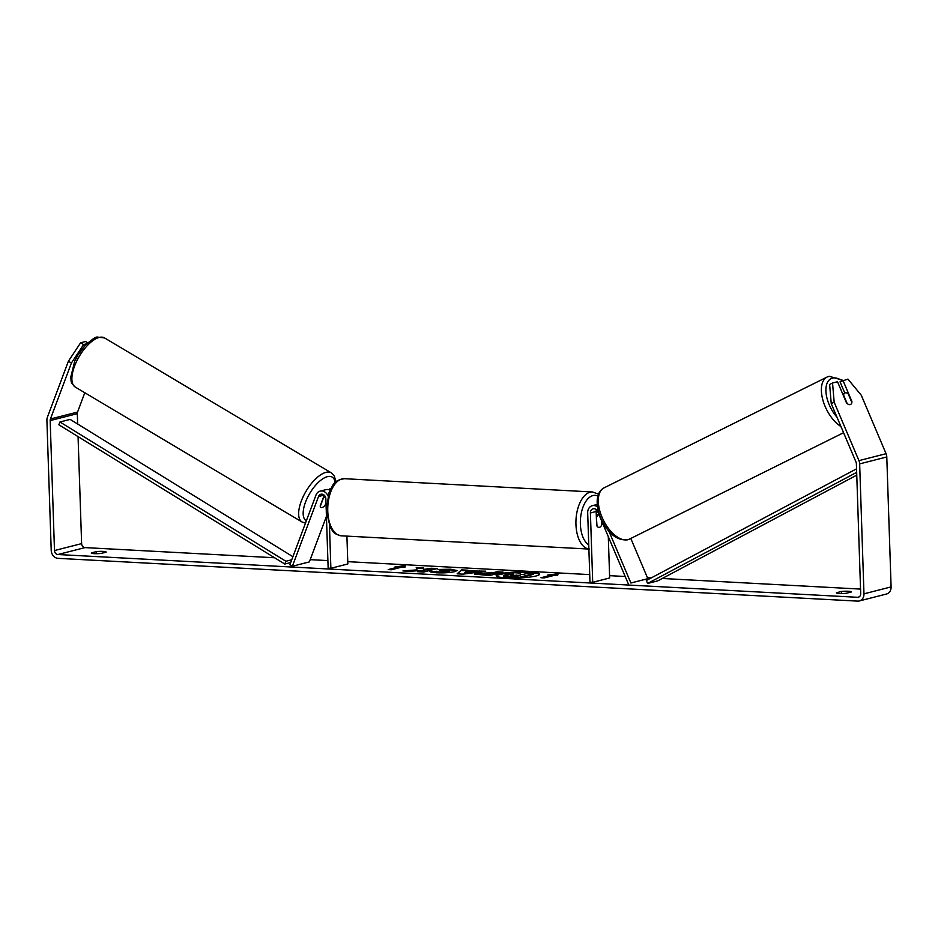 <?xml version="1.0" encoding="UTF-8"?>
<svg xmlns="http://www.w3.org/2000/svg" width="938" height="938" viewBox="0 0 938 938"><rect width="100%" height="100%" fill="white"/><g stroke="black" fill="none" stroke-linecap="round" stroke-linejoin="round"><path stroke-width="1.41" d="M324.231 495.182L320.198 505.957A6.425 2.697 120.4 0 0 320.925 507.423A6.425 2.697 120.4 0 0 322.062 507.517A6.425 2.767 120.8 0 0 325.087 505.324L325.99 502.932M326.436 516.322L309.352 561.909L292.398 566.235L289.877 564.758L315.989 495.053A7.715 6.472 75.7 0 1 320.128 491.125A7.715 6.472 75.7 0 1 327.96 495.944M330.035 490.199A7.715 6.472 -104.3 0 0 325.896 489.659L320.128 491.125M292.398 566.235L318.51 496.53A4.502 3.775 75.7 0 1 320.925 494.244A4.502 3.775 75.7 0 1 325.849 498.805L326.225 509.944M326.272 511.62L328.148 568.147L330.88 568.287L329.473 525.901M346.908 536.114L347.834 563.961L330.88 568.287M328.792 489.706A7.715 6.472 75.7 0 1 330.926 488.393M325.158 505.172A6.425 2.697 120.4 0 0 325.627 504.574L326.014 503.542M325.31 496.648A6.425 2.767 120.8 0 0 323.258 498.418L323.059 498.301M320.913 507.411A6.425 2.767 120.8 0 0 322.062 507.517M320.268 506.414L323.258 498.418M539.42 574.548A21.68 2.99 -1.9 0 0 529.325 572.661A21.68 2.99 -1.9 0 0 514.411 572.731M506.426 577.867A21.68 2.99 -1.9 0 0 528.434 577.222A21.68 2.99 -1.9 0 0 539.538 574.22A21.68 2.99 -1.9 0 0 529.313 572.028A21.68 2.99 -1.9 0 0 507.306 572.672A21.68 2.99 -1.9 0 0 496.202 575.662A21.68 2.99 -1.9 0 0 506.426 577.867M831.244 403.633L829.626 384.463L832.545 383.009L834.163 402.179L831.244 403.633L856.019 462.082A3.858 3.236 75.7 0 1 856.382 463.712L860.697 593.66A3.858 3.236 75.7 0 1 858.376 597.213A3.858 3.236 75.7 0 1 857.543 597.295L57.886 554.522A3.858 3.236 75.7 0 1 54.486 550.536L50.171 420.587A3.858 3.236 75.7 0 1 50.429 418.993L71.405 362.994L68.392 361.224L80.609 342.792L83.623 344.563L71.405 362.994M860.545 589.087L662.263 578.476M651.277 577.89L647.431 577.691M625.189 576.495L609.583 575.662M589.732 574.607L347.764 561.663M327.901 560.596L310.197 559.646M274.553 557.747L85.018 547.604A3.858 3.236 75.7 0 1 81.618 543.618L78.065 436.627M417.035 569.882L402.941 570.925L410.105 571.312L423.12 570.304L417.621 571.711L423.671 572.028L437.237 568.569L431.187 568.252L423.941 569.413L423.484 567.842L416.226 567.443L417.058 570.515L407.936 571.195M467.101 570.914L485.732 571.172L462.926 574.138L457.134 573.822L461.484 569.87L467.921 570.21L467.112 571.547L475.566 572.004L475.554 571.359M841.433 591.479A6.425 0.891 178.1 0 1 847.94 591.245A6.425 0.891 178.1 0 1 851.282 591.901A6.425 0.891 178.1 0 1 851.247 592.007L846.252 593.273A6.425 0.891 178.1 0 1 839.428 593.508A6.425 0.891 178.1 0 1 836.403 592.851A6.425 0.891 178.1 0 1 836.438 592.757L841.433 591.479L841.492 593.555M96.309 551.626L91.314 552.904A6.425 0.891 -1.9 0 0 91.279 552.998A6.425 0.891 -1.9 0 0 94.316 553.654A6.425 0.891 -1.9 0 0 101.14 553.42L106.123 552.154A6.425 0.891 -1.9 0 0 106.158 552.048A6.425 0.891 -1.9 0 0 102.828 551.392A6.425 0.891 -1.9 0 0 96.309 551.626L96.38 553.701M395.097 566.81L405.286 565.72L404.911 567.338L401.64 567.162L391.463 569.753L388.191 569.577L398.369 566.986L395.097 566.81M554.37 575.322L557.641 575.498L558.028 573.892L547.827 574.982L551.098 575.146L540.921 577.749L544.192 577.925L554.37 575.322M474.745 574.361L475.871 573.341L493.13 572.755L497.011 571.77L503.049 572.098L489.484 575.557L474.394 574.056L475.836 573.353L475.894 573.974L493.154 573.399L493.13 572.755M437.964 569.472L450.686 569.214L457.017 570.539L454.883 571.605C450.029 572.684 443.838 573.083 436.322 572.79L429.897 571.582L439.816 571.922L449.853 570.679L448.669 571.91L448.645 571.277C450.662 570.703 450.134 570.292 447.063 570.07L440.497 570.234L437.964 569.472M834.163 402.179L858.938 460.628A7.715 6.472 75.7 0 1 859.654 463.888L863.968 593.836A7.715 6.472 75.7 0 1 859.325 600.953A7.715 6.472 75.7 0 1 857.672 601.117L58.015 558.345A7.715 6.472 75.7 0 1 51.215 550.36L46.9 420.412A7.715 6.472 75.7 0 1 47.404 417.222L68.392 361.224M844.775 393.01L840.038 381.813L847.929 379.093L861.295 395.261L886.07 453.699A7.715 6.472 75.7 0 1 886.785 456.958L891.1 586.907A7.715 6.472 75.7 0 1 886.457 594.035L859.325 600.953M77.655 424.023L77.303 413.67A3.858 3.236 75.7 0 1 77.561 412.075L84.807 392.729M87.785 342.816L85.581 341.526L80.609 342.792M86.765 343.765L83.623 344.563M832.545 383.009L837.517 381.743L846.51 402.941A6.425 3.447 63.5 0 0 850.215 404.606A6.425 3.447 63.5 0 0 850.59 404.466A6.425 3.447 63.5 0 0 851.939 401.558L842.945 380.359L829.215 376.255L827.128 377.017A28.597 14.973 -116.4 0 0 822.896 400.104A28.597 14.973 -116.4 0 0 840.94 426.509M513.156 572.813A21.68 2.99 -1.9 0 0 496.343 575.979M513.449 574.162L513.156 572.672L520.144 573.048L520.438 574.326L523.087 574.466L527.215 573.423L533.265 573.739L519.675 577.21L503.483 575.674L503.706 576.542L504.961 574.982L513.625 574.162L513.156 572.672M533.265 573.739L533.288 574.384L519.699 577.843L503.706 576.542M519.699 577.843L519.675 577.21M390.267 569.694L398.392 567.619L398.369 566.986M398.369 567.103L405.134 566.376M543.008 577.855L551.122 575.791L551.098 575.146M557.864 574.548L551.098 575.264M475.566 572.004L479.517 571.465L479.494 570.832M479.517 571.465L482.273 571.617M457.814 573.868L461.484 569.87M461.496 570.503L467.218 570.808M464.509 572.848L464.521 573.493L470.806 572.637L470.782 572.004L465.916 571.746L464.509 572.848L470.782 572.004M493.154 573.399L497.034 572.403L497.011 571.77M497.034 572.403L500.998 572.614M482.073 574.267C480.971 574.572 481.546 574.783 483.785 574.912L486.623 575.064L490.211 574.15L490.187 573.505L482.097 573.622L481.522 574.537M482.097 573.622L482.062 573.634C480.948 573.939 481.522 574.15 483.762 574.267L490.187 573.505M486.623 575.064L486.599 574.419M435.173 569.096L423.953 570.046L423.484 567.842M423.507 568.475L416.437 568.1M423.953 570.046L423.941 569.413M427.705 569.776L427.681 569.143M431.21 568.885L431.187 568.252M419.696 571.817L423.144 570.937L423.12 570.304M439.641 569.976L450.709 569.847L456.818 570.855M430.988 572.168L436.662 571.899L436.639 571.265M436.662 571.899L439.84 572.555L448.669 571.91M511.245 575.252L516.873 576.061L520.144 575.229L510.753 575.498M518.081 575.744L511.304 575.885M630.887 583.002L647.853 578.676L630.887 583.002L608.973 531.295M647.853 578.676L630.793 538.447M597.506 506.895A7.715 6.472 -104.3 0 0 592.324 505.688A7.715 6.472 -104.3 0 0 587.68 512.805L589.979 582.146L592.71 582.299L590.401 512.957A4.502 3.775 -104.3 0 1 593.109 508.806A4.502 3.775 -104.3 0 1 597.623 511.468L628.46 584.21M601.985 521.751L602.067 524.096A6.425 3.389 -86.9 0 1 598.878 527.391A6.425 3.389 -86.9 0 1 596.638 525.479L596.169 511.48A4.502 3.775 75.7 0 1 596.427 509.744M608.293 536.63L609.665 577.972L592.71 582.299M596.357 517.014L597.002 526.124A6.425 3.389 93.1 0 0 598.878 527.391A6.425 3.389 93.1 0 0 601.75 524.905L601.61 520.883M598.96 514.622A6.425 3.389 93.1 0 0 596.697 517.037M850.578 404.477A6.425 3.365 63.6 0 0 851.81 402.355L848.245 393.948A6.425 3.365 63.6 0 0 845.208 392.846A6.425 3.365 63.6 0 0 844.845 392.975A6.425 3.365 63.6 0 0 843.59 395.109L847.155 403.516A6.425 3.365 63.6 0 0 848.867 404.536M856.757 475.132L657.784 580.856L647.607 583.459L856.675 472.377M856.558 468.824L646.305 580.54L647.607 583.459M290.71 562.53L284.777 564.043L58.86 424.785L59.973 421.994L285.891 561.264L284.777 564.043M291.753 559.763L285.891 561.264M59.973 421.994L70.151 419.403L292.891 556.703M324.138 495.1L318.51 496.53M75.333 387.101A28.597 12.323 -59.2 0 1 76.693 361.165A28.597 12.323 -59.2 0 1 99.358 337.41A28.597 12.323 -59.2 0 1 104.575 337.938L331.325 472.846A28.597 12.323 120.8 0 0 326.107 472.318A28.597 12.323 120.8 0 0 303.443 496.085A28.597 12.323 120.8 0 0 302.083 522.009L75.333 387.101C69.576 381.872 71.628 381.039 70.713 377.404L74.735 361.095L77.854 355.174L84.901 345.665C91.971 339.322 96.192 336.461 97.564 337.105L104.575 337.938M306.351 520.801A25.385 10.939 -59.2 0 1 307.347 497.867A25.385 10.939 -59.2 0 1 327.55 476.621A25.385 10.939 -59.2 0 1 335.112 482.636M859.138 596.896L857.543 597.295M85.018 547.604L57.886 554.522M77.561 412.075L50.429 418.993M77.303 413.67L50.171 420.587M81.618 543.618L54.486 550.536M886.07 453.699L858.938 460.628M886.785 456.958L859.654 463.888M891.1 586.907L863.968 593.836M509.357 577.292L509.334 576.659M490.164 573.235L490.14 572.602M483.785 574.912L483.762 574.267M450.709 569.847L450.686 569.214M439.84 572.555L439.816 571.922M448.634 571.922L448.61 571.289M516.158 575.651L516.146 575.006M596.169 511.48L590.401 512.957M588.876 549.035A28.597 15.067 -86.9 0 1 575.944 524.389A28.597 15.067 -86.9 0 1 592.57 491.981L598.526 494.174M597.905 496.05A25.385 13.378 93.1 0 0 580.376 524.096A25.385 13.378 93.1 0 0 588.736 544.826M592.57 491.981L344.375 478.697A28.597 15.067 93.1 0 0 327.761 511.104A28.597 15.067 93.1 0 0 341.326 535.821L589.51 549.093M842.172 380.746A25.385 13.296 63.6 0 0 832.44 378.155A25.385 13.296 63.6 0 0 826.097 393.421A25.385 13.296 63.6 0 0 836.989 417.187M629.504 539.092L627.416 539.854C617.485 540.675 608.985 534.297 601.938 520.719C598.303 513.238 596.756 506.168 597.272 499.52C597.834 493.904 600.097 490.011 604.049 487.866A28.597 14.973 63.6 0 0 602.653 518.667A28.597 14.973 63.6 0 0 627.885 539.678A28.597 14.973 63.6 0 0 629.504 539.092L843.579 432.711M302.083 522.009L305.483 523.111M335.91 481.898L334.35 476.012L331.325 472.846M598.081 504.222L592.324 505.688M344.375 478.697C331.946 480.819 333.307 485.673 328.992 492.755L326.236 510.788L330.364 527.672C333.494 531.283 331.946 533.488 341.326 535.821M596.263 514.376L598.913 514.516M842.723 394.03L844.845 392.975M604.049 487.866L827.128 377.017"/></g></svg>
